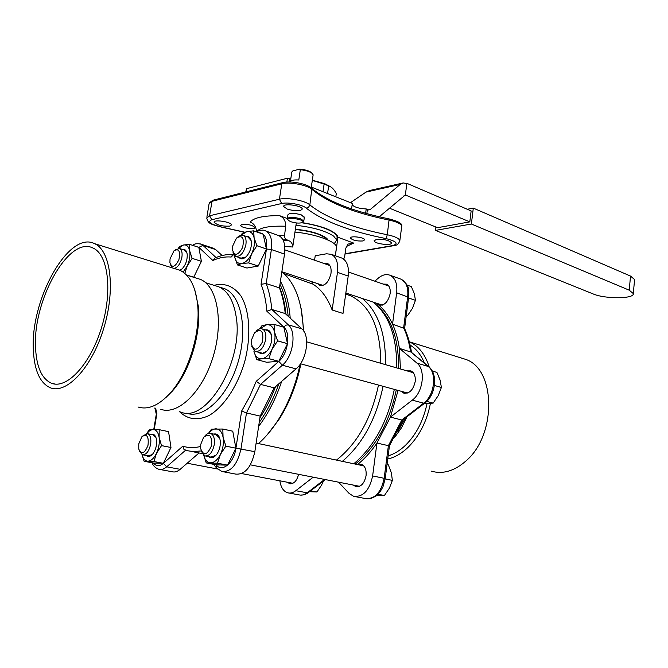 <?xml version="1.0" encoding="UTF-8"?>
<svg xmlns="http://www.w3.org/2000/svg" width="668" height="668" viewBox="0 0 668 668"><rect width="100%" height="100%" fill="white"/><g stroke="black" fill="none" stroke-linecap="round" stroke-linejoin="round"><path stroke-width="1" d="M304.324 217.501L301.293 214.871C293.887 212.816 289.419 212.825 287.883 214.887L287.357 218.411M362.908 240.964C356.871 241.273 352.729 240.33 350.475 238.125C349.64 235.503 364.569 237.265 364.678 239.804L362.908 240.964M296.316 222.962L292.734 247.01C292.617 243.711 291.198 241.549 288.493 240.53L285.687 239.253L284.334 236.915L285.72 226.243C285.787 221.024 283.708 217.484 279.483 215.63L287.307 218.528M335.369 255.761L337.958 237.031C335.127 230.986 323.212 226.176 302.195 222.611M337.991 237.29L353.664 243.094L347.911 244.087L345.84 248.154L344.563 257.264L343.619 259.075M242 224.415C248.037 224.097 252.329 225.108 254.859 227.454C255.669 230.059 240.831 227.955 240.664 225.442L242 224.415M229.917 226.11C222.561 226.494 217.3 225.233 214.136 222.327C213.092 219.146 231.353 221.834 231.504 224.882L229.917 226.11M287.29 209.101L283.725 206.571C282.572 202.913 302.095 205.477 302.278 209.009C300.567 211.38 295.573 211.405 287.29 209.101M376.385 239.403C383.791 239.01 388.843 240.154 391.531 242.81C392.483 246.016 374.322 243.97 374.147 240.856L376.385 239.403M279.483 215.63C263.342 215.614 253.589 217.768 250.233 222.077C254.074 223.655 256.153 226.786 256.487 231.479M324.247 263.568L327.746 263.643C330.451 265.163 331.528 268.402 330.994 273.354C328.806 282.18 324.999 286.205 319.58 285.403L317.509 283.583M373.22 302.103C389.135 315.087 396.967 337.014 396.709 367.893M394.32 389.394C387.549 421.759 374.038 446.558 353.789 463.767M342.367 461.354C362.624 443.961 376.184 418.945 383.056 386.313M385.503 364.653C385.853 333.541 378.113 311.48 362.273 298.471M279.976 284.334C284.284 293.185 287.015 303.823 288.159 316.248M278.865 383.766C273.721 398.345 267.175 411.221 259.234 422.401M258.633 426.401C268.21 413.701 275.892 398.671 281.696 381.319M290.204 318.135C289.06 303.414 285.804 291.123 280.435 281.253M282.005 271.776C295.339 283.182 302.445 302.754 303.33 330.51M300.032 364.419C295.615 385.586 288.075 404.507 277.412 421.174C271.567 430.142 265.263 437.615 258.491 443.577M311.655 281.637L312.916 284.117L284.251 273.78M314.57 260.203L315.221 255.761L326.585 253.782L331.462 254.366C336.447 257.188 338.442 263.184 337.465 272.344L332.146 310.002C327.587 297.928 321.174 289.302 312.916 284.117M336.589 247.185L336.547 246.943C336.104 241.499 315.446 233.967 294.964 232.088M340.755 257.681L342.125 258.174C347.135 260.996 349.164 266.95 348.203 276.051L342.993 313.442L332.146 310.002M336.472 460.102C357.43 443.485 371.425 418.477 378.472 385.06M380.818 363.292C380.56 328.097 370.473 305.585 350.558 295.765L345.698 294.07M267.167 434.826L278.873 419.629C289.344 403.247 296.684 384.659 300.876 363.86M303.798 331.194L301.118 308.499M327.629 239.336L326.527 238.159C320.331 233.683 309.944 230.71 295.381 229.241M295.331 229.567C304.024 230.31 311.856 231.93 318.828 234.41L326.902 238.635L328.213 240.121M311.538 185.637L313.125 174.933M312.298 173.513L311.622 172.695C309 170.732 304.984 169.563 299.573 169.171L300.324 169.73L298.788 180.001C294.363 179.709 291.607 180.176 290.496 181.395M290.772 178.882L291.824 171.952L292.793 170.941L299.573 169.171M300.324 169.73C305.76 170.298 309.743 171.542 312.265 173.48L313.15 174.958M303.155 221.976L303.806 221.016L300.7 218.853C293.294 216.816 288.818 216.816 287.29 218.862L288.042 219.914M290.83 221.726L288.501 220.49C283.925 216.39 305.819 219.254 302.612 222.335C300.066 223.513 296.141 223.304 290.83 221.726M351.568 208.95L352.345 203.406L311.33 187.073M290.405 182.013L290.872 178.924L287.44 178.222L286.856 182.038M312.348 180.418L324.114 184.067L323.003 191.724M327.562 193.536L328.664 185.904L324.114 184.067M330.476 186.714L324.715 183.7L312.34 180.218M328.664 185.904L329.549 186.247C331.979 187.257 334.225 189.687 336.288 193.545L335.82 196.826M352.145 204.834C354.524 207.247 359.217 208.608 366.214 208.934L368.235 209.827L370.13 209.61L400.257 184.401L403.188 182.948L407.781 183.717L471.14 210.921L469.813 221.876L437.54 227.688L389.377 208.157M246.033 191.875L246.542 188.677L245.766 191.941M246.542 188.677L287.44 178.222M469.813 221.876L405.342 194.981L379.24 216.791M406.87 183.374L405.342 194.981M366.214 208.934L365.613 213.317M366.832 213.651L367.417 209.41M402.904 183.015L369.863 190.455L366.006 192.092L350.483 202.663M435.895 227.02L435.469 230.41L593.167 293.945C605.041 299.139 634.759 298.963 633.289 293.561L629.214 290.179L630.534 276.084L634.592 279.583L634.533 280.209M435.469 230.41L471.383 224.014L629.214 290.179M630.534 276.084L473.295 208.107L467.266 209.259M471.383 224.014L473.295 208.107M334.225 243.703L336.73 240.012L333.691 236.163C325.733 230.903 313.167 227.279 295.974 225.291M336.931 238.626C337.732 236.965 336.797 235.111 334.134 233.065C327.495 228.489 316.699 225.058 301.752 222.778M138.769 443.894L141.825 436.797C146.868 433.415 148.931 436.262 147.995 445.339C144.589 453.647 141.507 454.891 138.76 449.063L138.769 443.894M322.41 483.331L323.496 481.002M139.604 451.343L142.384 454.741C146.2 454.958 148.956 451.468 150.642 444.262C151.352 438.559 150.35 435.052 147.628 433.732L143.044 435.678M155.928 437.381L152.914 434.81M142.994 454.858L148.304 455.868L152.154 454.632M232.497 246.442L236.53 238.025C242.467 234.785 244.488 237.942 242.601 247.511C237.917 255.777 234.493 256.42 232.33 249.44L232.497 246.442M232.873 252.045L235.562 256.337C240.313 256.946 243.77 253.022 245.916 244.538C246.509 239.812 245.632 236.756 243.286 235.386L240.714 235.245L237.925 236.931M251.151 240.639L248.053 237.04M236.213 256.554L240.998 258.14L245.615 257.18M170.031 258.883L174.047 250.709C178.974 248.245 180.594 251.251 178.899 259.727C175.074 267.267 172.077 268.26 169.914 262.708L170.031 258.883M174.123 268.461C177.822 267.492 180.41 263.751 181.896 257.238C182.514 252.663 181.754 249.757 179.617 248.529L175.225 249.865M186.881 252.688L184.368 250.074M179.492 270.106L181.663 269.229M170.532 264.82L172.16 267.851M251.335 340.313L254.566 332.722C261.23 328.097 263.86 331.144 262.466 341.874C257.405 351.101 253.64 351.56 251.168 343.243L251.335 340.313M251.778 346.441L255.126 351.36C260.111 351.969 263.643 348.003 265.705 339.453C266.332 334.008 265.213 330.518 262.365 328.99C260.353 328.255 258.265 328.998 256.12 331.203M271.4 334.827L268.277 330.702L267.467 330.468M255.936 351.585L262.591 353.255L266.707 351.318M406.954 370.865L410.887 370.874C414.227 372.544 415.663 376.092 415.212 381.545C413.241 390.037 409.392 393.878 403.639 393.06L401.217 391.273M400.433 368.978L399.355 348.329L416.966 363.116C425.917 369.755 423.12 392.392 412.281 400.132L390.429 417.124L398.078 390.421M404.591 328.497L392.55 324.155C395.79 331.286 398.061 339.336 399.355 348.329L411.271 352.178M357.505 464.561C364.553 458.908 371.032 451.735 376.944 443.034L390.438 417.124L401.819 419.997L388.384 445.673L389.477 445.698M372.627 475.933L376.944 443.034L388.384 445.673L384.158 478.305L372.627 475.933C369.471 490.395 363.15 497.201 353.664 496.332L349.139 493.46L338.551 482.171M313.192 477.186L295.807 490.704C293.043 492.8 290.321 493.502 287.649 492.792C283.432 491.356 280.836 487.356 279.859 480.81M374.84 281.186L378.08 278.331C382.321 274.74 386.38 273.746 390.262 275.35C395.364 278.164 397.502 283.983 396.658 292.793L392.542 324.155C388.859 316.156 384.234 309.768 378.664 304.992L376.343 303.147M403.029 419.805L401.819 419.997L423.654 403.188L412.281 400.132M298.604 474.322C296.809 480.993 293.82 484.116 289.653 483.699L287.474 482.254M357.605 464.577L361.371 464.285C364.995 465.88 366.565 469.688 366.064 475.7C364.361 483.498 360.954 487.147 355.827 486.663L353.389 485.085M376.677 305.076C391.473 318.102 398.779 339.219 398.587 368.444M396.258 389.92C389.452 422.477 375.8 447.201 355.309 464.093M378.664 304.992L379.533 305.293M383.14 284.075L386.68 284.209C389.452 285.729 390.613 288.868 390.154 293.636C388.083 302.111 384.284 305.911 378.773 305.042M436.905 372.402L432.246 371.024L436.922 372.41L440.137 380.184L441.398 387.473L438.25 395.581L433.123 403.138L424.138 403.606M426.743 401.41L433.123 403.138M433.14 403.121L426.76 401.393M441.398 387.44L434.417 385.461L441.398 387.473M411.363 286.605L406.996 285.052L411.363 286.605L414.352 293.761L415.446 300.299L412.49 308.257L407.63 315.513L406.236 315.897M406.344 315.112L407.614 315.53M407.63 315.513L406.344 315.087M408.557 297.953L415.438 300.324L408.557 297.928M301.869 328.856L285.228 313.551L271.834 309.476C270.924 299.79 269.037 291.164 266.19 283.599L261.063 284.242C264.094 292.05 266.023 301.043 266.874 311.221L271.834 309.476L288.334 324.832L301.869 328.856C310.378 335.703 306.879 360.211 296.041 368.886L274.181 387.832L260.528 384.392L256.245 381.303L249.548 396.901L241.632 411.054L246.467 412.941L260.178 416.106L254.834 451.668C251.26 467.35 244.889 474.823 235.737 474.096L223.513 471.792M274.172 387.832L260.169 416.097M258.975 232.714C264.987 233.282 267.492 238.71 266.465 248.989L258.232 266.056L248.696 262.9L251.594 253.924L256.913 245.732L266.432 249.005L256.921 245.707L254.099 237.825L253.69 230.844L263.142 234.192L266.432 248.98L271.375 249.548L266.19 283.599L279.441 287.858C282.339 295.373 284.267 303.94 285.219 313.551M279.441 287.858L284.518 254.09C285.628 244.613 283.766 238.476 278.915 235.662L277.579 235.186M222.143 255.543L215.655 249.581L212.875 248.087M160.078 469.52L172.277 471.742C174.807 472.443 177.438 471.633 180.176 469.32L199.047 452.954L191.632 451.485M202.437 453.789L199.047 452.954M232.598 254.458C226.744 254.232 220.832 255.418 214.879 258.032L212.85 260.495C219.121 257.656 225.225 256.504 231.17 257.038L233.341 253.715M153.757 429.466L156.295 414.218L156.905 413.383L155.586 408.14M200.567 446.475C194.271 448.078 188.359 447.977 182.84 446.157L183.733 449.113L186.564 450.583L193.136 451.593L201.227 450.933M259.919 417.826C266.014 408.507 271.216 398.128 275.517 386.672M285.962 314.236C284.927 304.015 282.781 295.005 279.541 287.215M287.499 343.653L277.621 340.839L274.573 332.205L274.03 324.356L283.85 327.253L287.499 343.686L278.773 361.338L266.649 362.256L256.779 359.609L261.539 358.799L268.862 358.649L278.773 361.338M184.811 273.421L187.199 266.006L192.125 258.366L189.695 250.934L189.603 244.346L198.822 247.385L201.402 261.347L193.695 277.303M258.232 266.056L246.935 268.035L237.432 264.929L241.824 263.534L248.68 262.916L258.215 266.073M146.684 433.599L149.807 430.551L152.588 429.491L159.176 429.674L168.561 431.62L170.975 447.468L163.351 463.308L153.531 463.033L144.113 461.279L153.891 461.546L163.351 463.308L153.907 461.53L156.479 453.355L161.522 445.631L170.966 447.493L161.522 445.598L159.126 437.365L159.184 429.683L168.57 431.637M227.537 465.145L217.484 463.2L220.407 454.432L225.867 446.14L235.896 448.203L225.876 446.115L223.07 437.273L222.811 429.048L232.765 431.202L235.896 448.203L227.521 465.162L216.24 464.836L206.237 462.907L217.467 463.216L227.521 465.162M278.79 361.321L268.878 358.632L271.993 349.422L277.612 340.872L287.499 343.686M283.842 327.236L274.022 324.339L266.707 324.665L261.939 325.708L259.51 328.915M259.894 328.815L266.707 324.665C270.632 324.431 273.254 326.936 274.573 332.205C275.608 337.741 274.748 343.486 271.993 349.422C269.02 355.134 265.538 358.265 261.539 358.799C257.631 358.875 255.067 356.286 253.848 351.026L256.779 359.609M258.883 352.387C261.589 354.691 264.578 353.898 267.835 350.024C270.39 346.5 271.692 342.467 271.751 337.933C271.367 332.029 269.212 329.332 265.296 329.842M193.929 277.253L186.414 274.924M201.402 261.322L192.125 258.341L201.402 261.347M189.612 244.354L198.839 247.402M178.54 248.304L183.5 245.006C186.689 244.505 188.76 246.484 189.695 250.934C190.405 255.644 189.57 260.67 187.199 266.006L183.124 272.118M189.603 244.346L183.5 245.006L179.775 246.417L178.306 248.304M179.867 270.273L182.18 268.77C185.796 264.779 187.466 259.944 187.19 254.257C186.623 250.6 185.078 249.005 182.556 249.49M263.134 234.184L253.673 230.836L246.826 231.612L242.434 233.207L240.889 235.194M241.298 235.111L246.826 231.612C250.483 231.028 252.905 233.099 254.099 237.825C255.026 242.835 254.191 248.204 251.594 253.924C248.797 259.46 245.54 262.666 241.824 263.534C238.184 263.969 235.812 261.823 234.71 257.096L237.432 264.929M234.443 255.527L234.71 257.096L234.468 255.552M239.002 257.481C241.031 259.551 243.511 259.209 246.425 256.428C249.732 252.671 251.402 248.145 251.435 242.86C251.043 238.125 249.248 235.963 246.058 236.347M323.245 481.194L321.584 485.085L316.949 491.982L309.585 491.698M310.72 490.83L316.933 491.99M316.949 491.982L310.737 490.821M146.559 433.607L149.373 429.775L153.039 429.466C156.212 429.633 158.241 432.263 159.126 437.365C159.777 442.692 158.892 448.028 156.479 453.355C153.899 458.457 150.985 461.062 147.745 461.187C144.973 460.962 143.077 458.782 142.067 454.624M142.05 454.616L144.113 461.279M146.359 455.501C148.288 457.121 150.417 456.611 152.755 453.964C155.886 449.639 157.114 444.729 156.429 439.227C155.527 435.227 153.707 433.624 150.976 434.417M388.35 464.87L387.022 464.586L388.367 464.886L391.364 472.802L392.375 480.392L389.394 488.149L384.417 495.489L377.036 495.23M378.055 494.27L384.401 495.497M384.417 495.489L378.071 494.262M385.177 478.906L392.375 480.392L385.177 478.881M200.776 444.295L203.573 437.356C209.602 432.764 212.207 435.645 211.38 446.015C207.18 455.292 203.615 456.177 200.676 448.662L200.776 444.295M201.519 451.61L204.909 455.902C209.334 456.252 212.449 452.512 214.253 444.688C214.937 438.676 213.735 434.926 210.654 433.44C208.767 432.897 206.88 433.707 204.984 435.87M219.714 438.141L215.856 434.542M205.686 456.06L210.913 457.087L215.964 455.292M232.756 431.186L222.795 429.031L211.556 429.132L208.399 433.423M208.591 433.373C210.913 430.426 213.343 428.898 215.889 428.814C219.538 428.99 221.935 431.812 223.07 437.273C223.947 442.993 223.054 448.712 220.407 454.432C217.559 459.901 214.269 462.699 210.554 462.815C207.23 462.557 204.967 460.052 203.765 455.309M203.757 455.3L206.237 462.907M208.767 456.661C211.338 458.64 214.052 457.789 216.9 454.115C219.496 450.182 220.624 445.773 220.273 440.897C219.455 435.553 217.267 433.281 213.718 434.091M33.4 351.084C29.684 300.876 68.528 230.143 94.53 243.645C110.754 250.4 115.706 289.453 103.724 328.372C91.942 367.367 66.867 394.279 50.543 387.857C40.264 383.382 34.552 371.124 33.4 351.084M35.613 348.921C32.064 301.802 68.57 235.361 92.919 248.003C108.191 254.324 112.817 291.014 101.578 327.504C90.531 364.068 67 389.361 51.645 383.298C42.059 379.107 36.715 367.65 35.613 348.921M196.609 278.205L200.408 279.383C217.351 286.196 223.864 321.943 213.092 356.854C202.538 391.857 177.88 415.596 160.779 409.284M195.023 290.747L198.296 306.144C201.385 333.441 189.712 371.7 172.394 391.064L165.881 397.56M175.868 269.004L179.75 270.214C189.512 274.798 195.457 286.121 197.586 304.199C200.801 332.597 188.635 372.485 170.616 392.625C159.076 405.384 148.213 410.177 138.025 407.004M431.344 471.174C442.917 474.455 454.465 471.04 465.997 460.92C497.009 434.668 495.748 368.728 465.462 359.309L461.12 357.956M394.688 437.348L401.468 427.812L407.012 416.782M405.351 418.051L397.869 431.411M388.15 455.86C394.212 454.056 400.023 450.508 405.576 445.197C416.239 434.584 423.387 420.715 427.027 403.606M424.456 363.15C421.074 354.833 416.298 348.813 410.135 345.089M387.749 459.008C394.771 457.43 401.518 453.572 407.989 447.426C419.27 436.212 426.752 421.55 430.434 403.447M429.274 367.183C425.282 354.374 418.636 345.924 409.334 341.841M346.249 246.55L353.664 243.094M244.713 232.18L221.35 226.961C210.395 224.281 207.197 221.868 211.748 219.73L281.637 203.515C287.774 201.886 302.604 204.667 306.253 208.107C322.886 221.133 349.498 231.303 386.096 238.618C396.617 241.332 398.821 243.661 392.7 245.59L345.055 253.756M284.768 246.459L292.734 247.01M256.813 231.512C260.011 227.479 269.647 225.726 285.72 226.243M284.292 235.704L278.614 235.554M282.923 239.77L286.906 239.962M288.493 240.53L283.165 240.255M281.637 203.515L279.433 199.223L209.61 215.756L211.748 219.73M206.871 217.242L209.076 203.773L211.973 201.327L209.61 215.756L206.729 218.094C208.433 223.404 209.117 223.872 221.267 227.053L221.35 226.961M306.253 208.107L308.608 207.205L309.86 204.926C305.401 200.634 287.015 197.169 279.433 199.223L281.787 183.767C289.369 181.587 307.697 185.086 312.131 189.52C328.063 202.68 353.773 212.875 389.244 220.106C396.767 221.751 400.934 223.755 401.752 226.118L401.643 226.945M386.096 238.618L387.281 234.752C351.71 227.613 325.901 217.668 309.86 204.926L311.856 188.393C327.596 201.369 353.372 211.547 389.177 218.929L387.281 234.752C394.83 236.372 399.013 238.326 399.84 240.605L401.752 226.118C402.528 223.671 398.345 221.275 389.177 218.929L389.06 218.979M392.7 245.59L393.627 245.69C396.658 245.69 398.729 243.995 399.84 240.605L399.74 241.373M282.664 182.631L212.892 200.241L211.973 201.327L281.787 183.767L282.731 182.614C290.288 180.619 307.013 183.591 311.856 188.393L311.53 188.092M337.808 238.551L336.914 238.743M336.747 239.887L337.657 239.637M348.203 276.051L337.465 272.344M404.065 195.632L406.278 195.156M289.227 181.98L289.753 178.481M368.527 209.944L370.13 209.61M366.006 192.092L400.257 184.401M399.815 278.748L401.209 279.249C406.336 282.071 408.49 287.85 407.672 296.6L403.647 327.721C406.912 334.802 409.208 342.809 410.544 351.735L428.23 366.465L416.966 363.116M429.015 366.949L428.23 366.465C437.214 373.078 434.484 395.531 423.654 403.188L424.94 402.988M385.202 478.672L384.158 478.305C381.044 492.658 374.731 499.388 365.229 498.512L355.359 496.65M324.59 479.432L307.205 492.809L295.807 490.704M308.541 492.508L307.205 492.809C304.433 494.888 301.711 495.572 299.03 494.871L288.993 493.042M408.641 297.335L396.658 292.793M241.632 411.054L235.938 448.186C234.009 462.899 221.976 472.86 216.207 464.878L216.591 468.001L221.893 471.491C231.003 472.192 237.374 464.636 240.998 448.821L246.467 412.941L260.528 384.392L282.364 365.212L296.041 368.886M282.364 365.212C293.194 356.42 296.776 331.695 288.334 324.832L285.837 325.166L283.875 327.186C290.981 333.04 287.925 353.915 278.79 361.38L282.364 365.212M264.72 230.585L265.881 231.019C270.699 233.825 272.527 240.004 271.375 249.548L284.518 254.09M216.031 257.547L202.922 245.348L215.655 249.581M194.638 246.008L198.855 247.344L202.922 245.348L200.291 243.887M152.012 462.749C153.181 465.88 155.452 468.059 158.809 469.287C161.322 469.988 163.944 469.161 166.674 466.823L180.176 469.32M182.84 446.157L163.368 463.358L166.674 466.823L185.512 450.274M235.938 448.186L254.834 451.668M278.79 361.38L256.245 381.303M266.874 311.221L283.875 327.186M266.465 248.989L261.063 284.242M231.17 257.038L233.708 254.516M154.224 429.474L156.905 413.383M163.368 463.358C159.485 466.531 156.178 466.414 153.465 463.016M198.855 247.344L212.85 260.495M179.625 411.747C187.7 419.496 197.419 420.798 208.8 415.671C223.638 407.154 237.724 386.079 244.847 361.112C251.277 335.962 249.69 310.896 241.165 296.3C233.942 286.305 224.899 282.647 214.044 285.328M220.849 287.516L224.607 288.676C241.39 295.365 248.079 329.767 237.758 363.208C227.654 396.734 203.556 419.395 186.623 413.208M180.594 411.964C206.37 424.038 244.204 360.528 236.071 316.123C233.524 300.65 227.763 290.881 218.778 286.789L215.029 285.628M347.093 244.989L347.911 244.087M320.323 285.654L319.58 285.403M336.547 246.943L335.303 255.735M244.505 232.255L221.275 227.062M393.627 245.69L345.022 254.015M212.892 200.241L209.201 202.93M374.147 240.856L374.205 240.438M283.725 206.571L283.808 206.036M214.136 222.327L214.203 221.885M342.125 258.174L331.462 254.366M278.873 419.629L277.412 421.174M350.558 295.765L345.682 294.145M326.527 238.159L326.902 238.635M311.221 187.833L313.142 174.816M304.391 217.05L303.806 221.016M302.612 222.335L303.531 221.718M311.622 172.695L312.265 173.48M327.955 185.186L329.549 186.247M634.592 279.583L633.289 293.561M337.357 235.604L336.73 240.012M153.523 434.935L147.628 433.732M248.696 237.265L243.286 235.386M184.894 250.249L179.617 248.529M268.277 330.702L262.365 328.99M404.608 328.539L408.657 297.21C407.998 290.071 411.237 286.772 401.209 279.249L390.262 275.35M402.871 419.955L424.823 403.08C435.578 395.331 438.333 373.963 428.672 366.665L410.962 351.927M366.732 498.812L370.798 498.579L375.95 496.107L379.917 492.116L382.964 486.83L385.211 478.622L389.461 445.731M300.224 495.097L303.831 494.871L307.322 493.36L325.349 479.574M403.013 419.855L389.444 445.748M404.457 328.222C407.797 335.378 410.135 343.419 411.488 352.362M289.653 483.699L290.371 483.832M355.827 486.663L356.737 486.838M403.639 393.06L404.583 393.318M256.32 231.771C260.528 229.892 263.718 229.642 265.881 231.019L278.915 235.662M192.543 245.315C194.396 243.661 197.294 243.294 201.227 244.212L213.952 248.446M216.106 467.4L213.618 464.327M154.826 407.973L156.295 414.143M219.655 287.148L220.958 287.549M413.283 372.694L306.704 341.832M407.58 393.018L300.483 363.759M388.801 286.046L348.504 272.018M329.792 265.505L284.894 249.865M382.321 305.134L345.84 293.001M323.078 285.436L281.863 271.734M292.943 483.298L241.741 473.587M217.543 468.994L187.182 463.241M216.632 434.709L210.654 433.44M363.784 465.888L256.128 443.076M359.601 486.312L250.383 464.845M186.589 275.099L200.408 279.383M218.778 286.789L205.694 282.748M179.75 270.214L94.53 243.645M55.26 384.1L51.645 383.298M198.296 306.144L197.586 304.199M172.394 391.064L170.616 392.625M409.325 341.807L465.462 359.309"/></g></svg>
